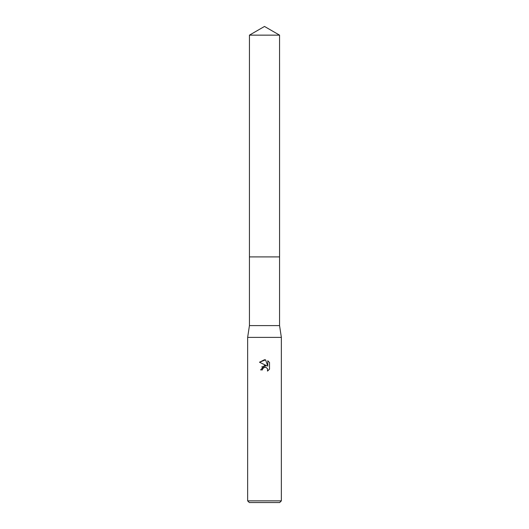 <?xml version="1.0" encoding="UTF-8"?>
<svg xmlns="http://www.w3.org/2000/svg" width="529" height="529" viewBox="0 0 529 529"><rect width="100%" height="100%" fill="white"/><g stroke="black" fill="none" stroke-linecap="round" stroke-linejoin="round"><path stroke-width="0.79" d="M249.437 35.145L279.563 35.145L264.5 26.45L249.437 35.145L249.43 256.915L279.563 256.915L279.563 325.593L281.355 337.39L281.355 500.864L247.645 500.864L249.331 502.55L279.669 502.55L281.355 500.864M279.563 35.145L279.57 256.915L249.43 256.915L249.437 325.593L279.563 325.593M249.437 325.593L247.645 337.39L281.355 337.39M262.397 369.91L260.625 369.91L264.5 365.479L266.649 365.737L259.494 362.213L264.5 359.746L265.584 359.859L267.773 366.154L267.773 360.765L269.506 362.517L269.506 369.169L267.495 371.094L267.575 368.858L266.12 367.404L264.5 367.265L262.682 368.687L262.397 369.91L262.576 368.925M262.682 368.687L264.057 367.404L266.12 367.404L267.575 368.858L267.495 371.094L269.506 369.169M266.649 365.737L261.749 366.921M269.506 362.517L267.773 360.765M265.584 359.859L259.494 362.213M247.645 337.39L247.645 500.864"/></g></svg>
